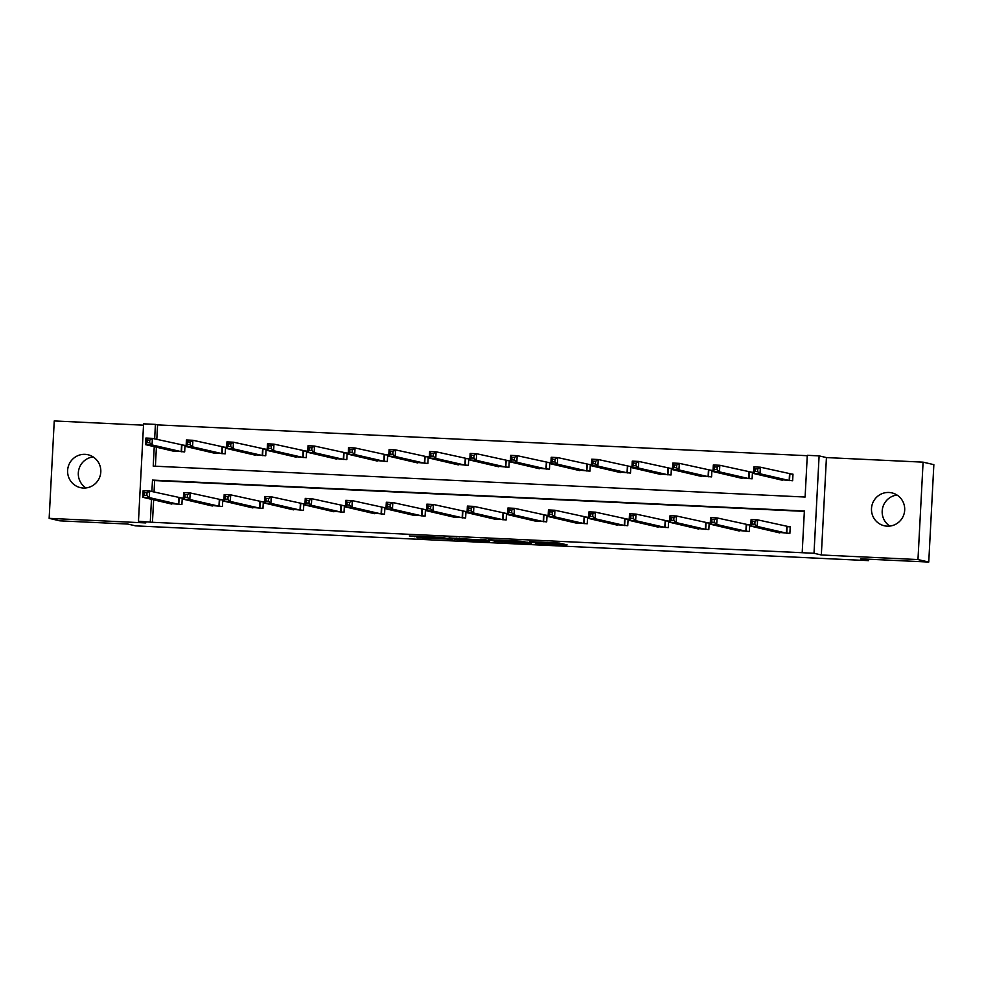 <?xml version="1.0" encoding="UTF-8"?>
<svg xmlns="http://www.w3.org/2000/svg" width="983" height="983" viewBox="0 0 983 983"><rect width="100%" height="100%" fill="white"/><g stroke="black" fill="none" stroke-linecap="round" stroke-linejoin="round"><path stroke-width="1.47" d="M535.735 543.378L567.08 544.865L559.438 543.083L529.37 541.572L543.611 542.727L531.815 542.469L547.543 543.636L535.735 543.378M85.066 454.343A16.883 16.637 103.1 0 1 100.659 473.474A16.883 16.637 103.1 0 1 80.373 487.629A16.883 16.637 103.1 0 1 85.066 454.343M888.939 492.471A16.883 16.637 103.1 0 1 904.544 511.602A16.883 16.637 103.1 0 1 884.245 525.758A16.883 16.637 103.1 0 1 888.939 492.471M923.086 462.157L933.85 464.652L928.751 562.055L917.975 559.56L923.086 462.157L826.433 457.574L819.109 455.879L814.01 553.282L802.189 552.716L804.377 510.988L152.488 480.073L151.886 491.537M889.836 526.077A16.883 16.637 103.1 0 1 897.037 495.051M143.518 425.184L54.249 420.945L49.15 518.348L145.803 522.931L138.48 521.236L143.592 423.833L155.412 424.398L154.65 438.885M928.751 562.055L860.801 558.836L868.554 560.629L135.605 525.868L127.864 524.062L59.914 520.843L49.15 518.348M85.963 487.949A16.883 16.637 103.1 0 1 93.164 456.923M416.952 537.259L452.192 539.409L441.576 537.406L409.321 535.944L442.276 537.762L447.29 538.93L416.964 537.726M826.433 457.574L821.333 554.977L917.975 559.56M821.333 554.977L814.01 553.282M153.631 499.806L152.451 522.292L802.189 552.716M152.451 522.292L138.48 521.236M496.28 541.486L531.508 543.169L520.892 541.178L488.637 539.704L496.28 541.486L496.354 540.011M489.681 541.252L456.616 539.606L449.01 537.848L481.596 540.036L483.759 540.072L480.503 539.311L484.078 539.483L489.706 540.785M868.554 560.629L868.628 559.204M212.242 452.622L225.193 453.827L225.537 447.253L222.637 447.118M293.303 456.468L306.266 457.673L306.61 451.099L303.698 450.964M374.363 460.314L387.327 461.519L387.671 454.945L384.758 454.797M455.424 464.16L468.387 465.364L468.731 458.791L465.819 458.643M536.485 468.006L549.448 469.21L549.792 462.637L546.892 462.489M617.557 471.852L630.508 473.056L630.853 466.47L627.953 466.335M698.618 475.698L711.581 476.902L711.925 470.316L709.013 470.181M779.679 479.544L792.642 480.748L792.986 474.162L790.074 474.027M807.264 455.707L157.563 424.889L156.801 439.389M156.395 447.154L155.4 466.225M739.142 477.615L752.106 478.819L752.45 472.245L749.55 472.11M658.082 473.769L671.045 474.973L671.389 468.399L668.477 468.264M577.021 469.923L589.984 471.14L590.328 464.554L587.416 464.418M495.96 466.077L508.924 467.294L509.268 460.708L506.356 460.572M414.9 462.231L427.851 463.448L428.195 456.862L425.295 456.726M333.827 458.397L346.79 459.602L347.134 453.016L344.234 452.88M252.766 454.551L265.729 455.756L266.074 449.17L263.161 449.034M171.706 450.706L184.669 451.91L185.013 445.324L182.101 445.188M154.245 446.651L153.225 466.114L805.102 497.042L807.289 455.313L819.109 455.879M157.563 424.889L155.412 424.398M151.48 499.303L150.301 521.801M804.352 511.381L154.638 480.564L154.036 492.041M154.638 480.564L152.488 480.073M179.348 497.84L182.248 497.976L181.904 504.562L168.941 503.345M219.873 499.757L222.785 499.905L222.441 506.478L209.477 505.274M260.409 501.686L263.309 501.821L262.965 508.408L250.014 507.191M300.945 503.603L303.845 503.751L303.501 510.324L290.538 509.12M341.47 505.532L344.382 505.667L344.038 512.254L331.074 511.037M382.006 507.449L384.906 507.584L384.562 514.17L371.599 512.966M422.53 509.378L425.442 509.513L425.098 516.1L412.135 514.883M463.067 511.295L465.967 511.43L465.623 518.016L452.671 516.812M503.591 513.224L506.503 513.359L506.159 519.933L493.196 518.729M544.127 515.141L547.039 515.276L546.695 521.862L533.732 520.658M584.664 517.07L587.564 517.205L587.22 523.779L574.256 522.575M625.188 518.987L628.1 519.122L627.756 525.708L614.793 524.492M665.724 520.904L668.624 521.051L668.28 527.625L655.329 526.421M706.249 522.833L709.161 522.968L708.817 529.554L695.853 528.338M746.785 524.75L749.697 524.897L749.353 531.471L736.39 530.267M787.322 526.679L790.221 526.814L789.877 533.4L776.914 532.184M525.942 542.862L520.757 541.326L508.051 540.883L525.942 542.862M473.278 540.159L487.015 540.834L473.278 540.159M755.005 471.459L757.61 471.582L757.746 468.952L755.153 468.83L755.005 471.459L753.519 473.474L753.863 466.888L760.363 467.195L760.019 473.781L753.519 473.474L782.554 480.269M792.974 474.322L760.363 467.195L757.746 468.952M789.73 480.613L760.019 473.781L757.61 471.582M753.863 466.888L755.153 468.83M754.846 524.234L754.981 521.604L752.388 521.481L752.253 524.111L754.846 524.234L757.254 526.433L750.754 526.126L751.098 519.54L757.598 519.847L757.254 526.433L786.978 533.253M779.789 532.921L750.754 526.126L752.253 524.111M754.981 521.604L757.598 519.847L790.221 526.974M752.388 521.481L751.098 519.54M714.481 469.542L717.074 469.665L717.209 467.036L714.616 466.913L714.481 469.542L712.982 471.545L713.326 464.971L719.826 465.278L719.482 471.865L712.982 471.545L742.018 478.34M752.45 472.393L719.826 465.278L717.209 467.036M749.206 478.684L719.482 471.865L717.074 469.665M713.326 464.971L714.616 466.913M673.945 467.613L676.55 467.736L676.685 465.106L674.08 464.984L673.945 467.613L672.458 469.628L672.802 463.042L679.29 463.349L678.946 469.935L672.458 469.628L701.493 476.423M711.913 470.476L679.29 463.349L676.685 465.106M708.669 476.767L678.946 469.935L676.55 467.736M672.802 463.042L674.08 464.984M714.322 522.317L714.457 519.675L711.852 519.552L711.717 522.194L714.322 522.317L716.718 524.504L710.23 524.197L710.574 517.623L717.062 517.93L716.718 524.504L746.441 531.336M739.265 530.992L710.23 524.197L711.717 522.194M714.457 519.675L717.062 517.93L749.685 525.045M711.852 519.552L710.574 517.623M673.785 520.388L673.92 517.758L671.328 517.636L671.192 520.265L673.785 520.388L676.193 522.587L669.693 522.28L670.037 515.694L676.537 516.001L676.193 522.587L705.905 529.407M698.729 529.075L669.693 522.28L671.192 520.265M673.92 517.758L676.537 516.001L709.148 523.128M671.328 517.636L670.037 515.694M633.421 465.696L636.013 465.819L636.148 463.19L633.556 463.067L633.421 465.696L631.922 467.711L632.266 461.125L638.766 461.432L638.422 468.019L631.922 467.711L660.957 474.506M671.377 468.559L638.766 461.432L636.148 463.19M668.133 474.838L638.422 468.019L636.013 465.819M632.266 461.125L633.556 463.067M633.249 518.471L633.396 515.829L630.791 515.706L630.656 518.348L633.249 518.471L635.657 520.658L629.169 520.351L629.513 513.777L636.001 514.084L635.657 520.658L665.38 527.49M658.205 527.146L629.169 520.351L630.656 518.348M633.396 515.829L636.001 514.084L668.624 521.199M630.791 515.706L629.513 513.777M592.884 463.767L595.477 463.89L595.624 461.26L593.019 461.138L592.884 463.767L591.397 465.782L591.741 459.208L598.229 459.516L597.885 466.089L591.397 465.782L620.433 472.577M630.853 466.63L598.229 459.516L595.624 461.26M627.609 472.921L597.885 466.089L595.477 463.89M591.741 459.208L593.019 461.138M592.724 516.542L592.86 513.912L590.267 513.79L590.119 516.419L592.724 516.542L595.133 518.741L588.633 518.434L588.977 511.848L595.477 512.155L595.133 518.741L624.844 525.573M617.668 525.229L588.633 518.434L590.119 516.419M592.86 513.912L595.477 512.155L628.088 519.282M590.267 513.79L588.977 511.848M552.348 461.85L554.953 461.973L555.088 459.344L552.495 459.221L552.348 461.85L550.861 463.865L551.205 457.279L557.705 457.587L557.361 464.173L550.861 463.865L579.896 470.66M590.316 464.713L557.705 457.587L555.088 459.344M587.072 470.992L557.361 464.173L554.953 461.973M551.205 457.279L552.495 459.221M552.188 514.625L552.323 511.983L549.73 511.86L549.595 514.502L552.188 514.625L554.596 516.812L548.096 516.505L548.44 509.931L554.94 510.238L554.596 516.812L584.32 523.644M577.132 523.3L548.096 516.505L549.595 514.502M552.323 511.983L554.94 510.238L587.564 517.353M549.73 511.86L548.44 509.931M511.824 459.921L514.416 460.056L514.551 457.414L511.959 457.292L511.824 459.921L510.324 461.936L510.669 455.362L517.169 455.67L516.825 462.243L510.324 461.936L539.36 468.731M549.792 462.784L517.169 455.67L514.551 457.414M546.548 469.075L516.825 462.243L514.416 460.056M510.669 455.362L511.959 457.292M511.664 512.696L511.799 510.066L509.194 509.944L509.059 512.573L511.664 512.696L514.06 514.895L507.572 514.588L507.916 508.002L514.404 508.309L514.06 514.895L543.783 521.727M536.607 521.383L507.572 514.588L509.059 512.573M511.799 510.066L514.404 508.309L547.027 515.436M509.194 509.944L507.916 508.002M471.287 458.004L473.892 458.127L474.027 455.498L471.422 455.375L471.287 458.004L469.8 460.019L470.144 453.433L476.632 453.741L476.288 460.327L469.8 460.019L498.836 466.814M509.255 460.867L476.632 453.741L474.027 455.498M506.012 467.146L476.288 460.327L473.892 458.127M470.144 453.433L471.422 455.375M471.127 510.779L471.262 508.15L468.67 508.027L468.535 510.656L471.127 510.779L473.536 512.979L467.036 512.671L467.38 506.085L473.88 506.392L473.536 512.979L503.247 519.798M496.071 519.454L467.036 512.671L468.535 510.656M471.262 508.15L473.88 506.392L506.491 513.507M468.67 508.027L467.38 506.085M430.763 456.087L433.356 456.21L433.491 453.568L430.898 453.446L430.763 456.087L429.264 458.09L429.608 451.516L436.108 451.824L435.764 458.397L429.264 458.09L458.299 464.885M468.719 458.938L436.108 451.824L433.491 453.568M465.475 465.229L435.764 458.397L433.356 456.21M429.608 451.516L430.898 453.446M430.591 508.85L430.738 506.22L428.133 506.098L427.998 508.727L430.591 508.85L432.999 511.049L426.511 510.742L426.855 504.156L433.343 504.476L432.999 511.049L462.723 517.881M455.547 517.537L426.511 510.742L427.998 508.727M430.738 506.22L433.343 504.476L465.967 511.59M428.133 506.098L426.855 504.156M390.226 454.158L392.819 454.281L392.967 451.652L390.362 451.529L390.226 454.158L388.74 456.173L389.084 449.587L395.571 449.895L395.227 456.481L388.74 456.173L417.775 462.968M428.195 457.021L395.571 449.895L392.967 451.652M424.951 463.312L395.227 456.481L392.819 454.281M389.084 449.587L390.362 451.529M349.69 452.241L352.295 452.364L352.43 449.723L349.837 449.6L349.69 452.241L348.203 454.244L348.547 447.67L355.047 447.978L354.703 454.551L348.203 454.244L377.239 461.039M387.658 455.092L355.047 447.978L352.43 449.723M384.414 461.383L354.703 454.551L352.295 452.364M348.547 447.67L349.837 449.6M309.166 450.312L311.758 450.435L311.894 447.806L309.301 447.683L309.166 450.312L307.667 452.327L308.011 445.741L314.511 446.049L314.167 452.635L307.667 452.327L336.702 459.122M347.134 453.175L314.511 446.049L311.894 447.806M343.89 459.466L314.167 452.635L311.758 450.435M308.011 445.741L309.301 447.683M268.629 448.395L271.234 448.518L271.369 445.889L268.764 445.754L268.629 448.395L267.143 450.398L267.487 443.825L273.974 444.132L273.63 450.718L267.143 450.398L296.178 457.193M306.598 451.246L273.974 444.132L271.369 445.889M303.354 457.537L273.63 450.718L271.234 448.518M267.487 443.825L268.764 445.754M228.105 446.466L230.698 446.589L230.833 443.96L228.24 443.837L228.105 446.466L226.606 448.481L226.95 441.895L233.45 442.203L233.106 448.789L226.606 448.481L255.641 455.276M266.061 449.329L233.45 442.203L230.833 443.96M262.817 455.62L233.106 448.789L230.698 446.589M226.95 441.895L228.24 443.837M187.569 444.549L190.161 444.672L190.309 442.043L187.704 441.92L187.569 444.549L186.082 446.565L186.426 439.979L192.914 440.286L192.57 446.872L186.082 446.565L215.117 453.36M225.537 447.412L192.914 440.286L190.309 442.043M222.293 453.691L192.57 446.872L190.161 444.672M186.426 439.979L187.704 441.92M390.067 506.933L390.202 504.304L387.609 504.181L387.462 506.81L390.067 506.933L392.475 509.133L385.975 508.825L386.319 502.239L392.819 502.546L392.475 509.133L422.186 515.952M415.01 515.62L385.975 508.825L387.462 506.81M390.202 504.304L392.819 502.546L425.43 509.673M387.609 504.181L386.319 502.239M349.53 505.004L349.665 502.374L347.073 502.252L346.938 504.881L349.53 505.004L351.939 507.203L345.438 506.896L345.783 500.322L352.283 500.63L351.939 507.203L381.662 514.035M374.474 513.691L345.438 506.896L346.938 504.881M349.665 502.374L352.283 500.63L384.906 507.744M347.073 502.252L345.783 500.322M309.006 503.087L309.141 500.458L306.536 500.335L306.401 502.964L309.006 503.087L311.402 505.287L304.914 504.979L305.258 498.393L311.746 498.7L311.402 505.287L341.126 512.106M333.95 511.774L304.914 504.979L306.401 502.964M309.141 500.458L311.746 498.7L344.369 505.827M306.536 500.335L305.258 498.393M268.47 501.17L268.605 498.528L266.012 498.406L265.877 501.047L268.47 501.17L270.878 503.357L264.378 503.05L264.722 496.476L271.222 496.784L270.878 503.357L300.589 510.189M293.413 509.845L264.378 503.05L265.877 501.047M268.605 498.528L271.222 496.784L303.833 503.898M266.012 498.406L264.722 496.476M227.933 499.241L228.081 496.612L225.476 496.489L225.34 499.118L227.933 499.241L230.341 501.441L223.854 501.133L224.198 494.547L230.686 494.854L230.341 501.441L260.065 508.26M252.889 507.928L223.854 501.133L225.34 499.118M228.081 496.612L230.686 494.854L263.309 501.981M225.476 496.489L224.198 494.547M187.409 497.324L187.544 494.682L184.951 494.56L184.804 497.201L187.409 497.324L189.817 499.511L183.317 499.204L183.661 492.63L190.161 492.938L189.817 499.511L219.528 506.343M212.353 505.999L183.317 499.204L184.804 497.201M187.544 494.682L190.161 492.938L222.772 500.052M184.951 494.56L183.661 492.63M147.032 442.62L149.637 442.743L149.772 440.114L147.18 439.991L147.032 442.62L145.545 444.635L145.889 438.049L152.39 438.369L152.046 444.943L145.545 444.635L174.581 451.43M185.001 445.483L152.39 438.369L149.772 440.114M181.757 451.775L152.046 444.943L149.637 442.743M145.889 438.049L147.18 439.991M146.872 495.395L147.02 492.766L144.415 492.643L144.28 495.272L146.872 495.395L149.281 497.595L142.781 497.287L143.125 490.701L149.625 491.009L149.281 497.595L179.004 504.426M171.816 504.082L142.781 497.287L144.28 495.272M147.02 492.766L149.625 491.009L182.248 498.135M144.415 492.643L143.125 490.701M547.605 542.444L547.543 543.636M546.966 542.407L546.904 543.488M499.327 540.146L499.253 541.707M527.466 542.235L527.429 542.874L527.49 542.235M459.675 538.266L459.589 539.827M456.702 538.131L456.616 539.606M486.954 540.146L486.917 540.797M485.197 539.741L485.16 540.392M447.314 538.279L447.29 538.93M427.814 536.755L427.789 537.394M414.937 536.153L414.9 536.779M789.865 474.003L789.521 480.589M789.509 473.953L789.165 480.54M786.412 533.191L786.756 526.605M786.756 533.241L787.1 526.655M749.329 472.086L748.985 478.66M748.985 472.037L748.641 478.623M708.792 470.157L708.448 476.743M708.448 470.12L708.104 476.694M745.876 531.262L746.22 524.689M746.22 531.312L746.564 524.738M705.339 529.346L705.683 522.759M705.696 529.395L706.04 522.809M668.268 468.24L667.924 474.814M667.912 468.191L667.568 474.777M664.815 527.416L665.159 520.843M665.159 527.466L665.503 520.892M627.732 466.311L627.387 472.897M627.387 466.274L627.043 472.848M624.279 525.5L624.623 518.913M624.635 525.549L624.979 518.963M587.207 464.394L586.863 470.98M586.851 464.345L586.507 470.931M583.755 523.583L584.099 516.997M584.099 523.62L584.443 517.046M546.671 462.477L546.327 469.051M546.327 462.428L545.983 469.002M543.218 521.654L543.562 515.08M543.562 521.703L543.906 515.117M506.134 460.548L505.79 467.134M505.79 460.499L505.446 467.085M502.682 519.737L503.038 513.151M503.038 519.774L503.382 513.2M465.61 458.631L465.266 465.205M465.254 458.582L464.91 465.156M462.157 517.808L462.501 511.234M462.501 517.857L462.846 511.271M425.074 456.702L424.73 463.288M424.73 456.653L424.386 463.239M384.55 454.785L384.206 461.359M384.193 454.736L383.849 461.322M344.013 452.856L343.669 459.442M343.669 452.807L343.325 459.393M303.477 450.939L303.133 457.513M303.133 450.89L302.789 457.476M262.952 449.01L262.608 455.596M262.596 448.973L262.252 455.547M222.416 447.093L222.072 453.667M222.072 447.044L221.728 453.63M421.621 515.891L421.965 509.305M421.977 515.94L422.321 509.354M381.097 513.962L381.441 507.388M381.441 514.011L381.785 507.425M340.56 512.045L340.904 505.459M340.904 512.094L341.248 505.508M300.024 510.116L300.38 503.542M300.38 510.165L300.724 503.591M259.5 508.199L259.844 501.613M259.844 508.248L260.188 501.662M218.963 506.27L219.307 499.696M219.32 506.319L219.664 499.745M181.892 445.164L181.548 451.75M181.536 445.127L181.191 451.701M178.439 504.353L178.783 497.767M178.783 504.402L179.127 497.816M547.715 542.444L547.654 543.685M487.052 540.171L487.015 540.834M447.412 538.291L447.376 538.967"/></g></svg>
